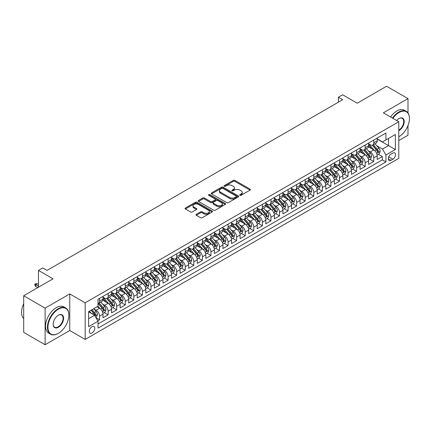 <?xml version="1.0" encoding="UTF-8"?>
<svg xmlns="http://www.w3.org/2000/svg" width="431" height="431" viewBox="0 0 431 431"><rect width="100%" height="100%" fill="white"/><g stroke="black" fill="none" stroke-linecap="round" stroke-linejoin="round"><path stroke-width="0.65" d="M239.943 195.281A0.835 0.479 0 0 0 241.123 195.281L250.061 190.119A1.191 0.684 0 0 0 250.406 189.635A1.191 0.684 0 0 0 250.061 189.15L234.917 180.411A1.191 0.684 0 0 0 233.236 180.411L224.303 185.567A0.835 0.479 0 0 0 224.055 185.906A0.835 0.479 0 0 0 224.303 186.251A0.835 0.479 0 0 0 225.478 186.251L226.636 185.583A3.804 2.198 0 0 1 232.018 185.583L233.279 186.311A3.804 2.198 0 0 1 234.394 187.862A3.804 2.198 0 0 1 233.279 189.419L232.12 190.087A0.835 0.479 0 0 0 231.878 190.427A0.835 0.479 0 0 0 232.12 190.766A0.835 0.479 0 0 0 233.3 190.766L234.459 190.098A3.804 2.198 0 0 1 239.841 190.098L241.101 190.825A3.804 2.198 0 0 1 242.217 192.377A3.804 2.198 0 0 1 241.101 193.934L239.943 194.602A0.835 0.479 0 0 0 239.701 194.941A0.835 0.479 0 0 0 239.943 195.281L239.943 194.602M92.029 332.991A3.879 2.241 120 0 0 94.561 329.575A3.879 2.241 120 0 0 93.963 326.466A3.879 2.241 120 0 0 92.029 326.66A3.879 2.241 120 0 0 89.492 330.076A3.879 2.241 120 0 0 90.09 333.185A3.879 2.241 120 0 0 92.029 332.991M196.315 214.304A1.191 0.684 0 0 0 195.965 214.789A1.191 0.684 0 0 0 196.315 215.274L200.56 217.725A1.191 0.684 0 0 0 202.241 217.725L212.171 211.998A1.191 0.684 0 0 0 212.515 211.513A1.191 0.684 0 0 0 212.171 211.028L197.032 202.284A1.191 0.684 0 0 0 195.345 202.284L185.422 208.017A1.191 0.684 0 0 0 185.077 208.502A1.191 0.684 0 0 0 185.422 208.987L190.55 211.95A1.191 0.684 0 0 0 192.237 211.95L196.482 209.498A1.191 0.684 0 0 0 196.832 209.008A1.191 0.684 0 0 0 196.482 208.523L193.939 207.058A3.184 1.837 0 0 1 193.007 205.759A3.184 1.837 0 0 1 194.968 204.062A3.184 1.837 0 0 1 198.438 204.456L208.405 210.215A3.184 1.837 0 0 1 209.337 211.513A3.184 1.837 0 0 1 207.37 213.21A3.184 1.837 0 0 1 203.906 212.812L202.241 211.853A1.191 0.684 0 0 0 200.56 211.853L196.315 214.304L196.315 215.274L200.56 212.839L200.56 211.853M407.995 112.879L407.995 98.624L386.569 86.259L357.224 103.203L342.656 94.793L338.373 97.266L342.656 99.739L47.044 270.409L42.755 267.937L38.472 270.409L38.472 287.229M45.115 308.133L45.115 344.741L69.747 330.518L69.747 293.91L45.115 308.133L23.694 295.763L53.04 278.819L38.472 270.409M69.747 293.91L85.171 302.815L398.783 121.752L398.783 158.36L85.171 339.423L85.171 302.815M407.995 98.624L383.358 112.847L398.783 121.752M226.717 202.624A1.191 0.684 0 0 0 228.403 202.624L238.327 196.897A1.191 0.684 0 0 0 238.672 196.412A1.191 0.684 0 0 0 238.327 195.922L223.188 187.183A1.191 0.684 0 0 0 221.502 187.183L211.578 192.916A1.191 0.684 0 0 0 211.233 193.4A1.191 0.684 0 0 0 211.578 193.885L226.717 202.624M209.008 195.458A0.835 0.479 0 0 1 209.854 195.577L209.854 194.591L225.246 203.475A1.191 0.684 0 0 1 225.596 203.96A1.191 0.684 0 0 1 225.246 204.445L215.322 210.177A1.191 0.684 0 0 1 213.641 210.177L198.502 201.433L198.502 200.463A1.191 0.684 0 0 0 198.152 200.948A1.191 0.684 0 0 0 198.502 201.433M198.502 200.463L202.748 198.012A1.191 0.684 0 0 1 204.429 198.012L210.57 201.557A1.191 0.684 0 0 0 212.251 201.557L215.069 199.93A1.191 0.684 0 0 0 215.419 199.445A1.191 0.684 0 0 0 215.069 198.96L208.679 195.27A0.835 0.479 0 0 1 208.432 194.931A0.835 0.479 0 0 1 208.949 194.483A0.835 0.479 0 0 1 209.854 194.591M45.115 344.741L23.694 332.376L23.694 295.763M398.783 140.554L407.995 135.237L407.995 125.55M97.789 320.809L99.566 319.786L96.011 317.733M93.99 308.995L96.14 310.234A4.849 2.796 60 0 1 99.566 316.171L102.993 314.194L102.993 317.803L108.138 314.835L104.237 312.588M102.556 304.049L104.706 305.288A4.849 2.796 60 0 1 108.138 311.225L111.564 309.248L111.564 312.858L116.704 309.889L112.803 307.637M111.128 299.098L113.278 300.342A4.849 2.796 60 0 1 116.704 306.279L120.13 304.297L120.13 307.912L125.27 304.943L121.375 302.691M119.694 294.152L121.844 295.397A4.849 2.796 60 0 1 125.27 301.334L128.702 299.351L128.702 302.966L133.842 299.998L129.941 297.746M128.26 289.206L130.415 290.446A4.849 2.796 60 0 1 133.842 296.383L137.268 294.405L137.268 298.015L142.408 295.046L138.513 292.8M136.832 284.261L138.981 285.5A4.849 2.796 60 0 1 142.408 291.437L145.84 289.46L145.84 293.069L150.979 290.101L147.079 287.849M145.398 279.31L147.553 280.554A4.849 2.796 60 0 1 150.979 286.491L154.406 284.508L154.406 288.123L159.545 285.155L155.65 282.903M153.969 274.364L156.119 275.608A4.849 2.796 60 0 1 159.545 281.545L162.972 279.563L162.972 283.178L168.117 280.209L164.216 277.957M162.535 269.418L164.69 270.657A4.849 2.796 60 0 1 168.117 276.594L171.543 274.617L171.543 278.227L176.683 275.258L172.788 273.012M171.107 264.472L173.257 265.711A4.849 2.796 60 0 1 176.683 271.649L180.11 269.671L180.11 273.281L185.255 270.312L181.354 268.06M179.673 259.521L181.828 260.766A4.849 2.796 60 0 1 185.255 266.703L188.681 264.726L188.681 268.335L193.821 265.367L189.92 263.115M188.245 254.576L190.394 255.82A4.849 2.796 60 0 1 193.821 261.757L197.247 259.774L197.247 263.389L202.392 260.421L198.492 258.169M196.811 249.63L198.96 250.869A4.849 2.796 60 0 1 202.392 256.806L205.819 254.829L205.819 258.438L210.958 255.47L207.058 253.223M205.382 244.684L207.532 245.923A4.849 2.796 60 0 1 210.958 251.86L214.385 249.883L214.385 253.493L219.53 250.524L215.629 248.272M213.948 239.733L216.098 240.977A4.849 2.796 60 0 1 219.53 246.915L222.956 244.937L222.956 248.547L228.096 245.578L224.195 243.326M222.515 234.787L224.67 236.032A4.849 2.796 60 0 1 228.096 241.969L231.522 239.986L231.522 243.601L236.662 240.633L232.767 238.381M231.086 229.842L233.236 231.081A4.849 2.796 60 0 1 236.662 237.018L240.094 235.04L240.094 238.65L245.234 235.682L241.333 233.435M239.652 224.896L241.807 226.135A4.849 2.796 60 0 1 245.234 232.072L248.66 230.095L248.66 233.704L253.8 230.736L249.905 228.484M248.224 219.945L250.373 221.189A4.849 2.796 60 0 1 253.8 227.126L257.232 225.149L257.232 228.759L262.371 225.79L258.471 223.538M256.79 214.999L258.945 216.243A4.849 2.796 60 0 1 262.371 222.18L265.798 220.198L265.798 223.813L270.937 220.844L267.042 218.592M265.361 210.053L267.511 211.298A4.849 2.796 60 0 1 270.937 217.229L274.364 215.252L274.364 218.862L279.509 215.893L275.608 213.647M273.927 205.108L276.082 206.347A4.849 2.796 60 0 1 279.509 212.284L282.935 210.306L282.935 213.916L288.075 210.948L284.18 208.696M282.499 200.156L284.649 201.401A4.849 2.796 60 0 1 288.075 207.338L291.501 205.361L291.501 208.97L296.647 206.002L292.746 203.75M291.065 195.211L293.215 196.455A4.849 2.796 60 0 1 296.647 202.392L300.073 200.41L300.073 204.025L305.213 201.056L301.312 198.804M299.637 190.265L301.786 191.509A4.849 2.796 60 0 1 305.213 197.441L308.639 195.464L308.639 199.074L313.784 196.11L309.884 193.858M308.203 185.319L310.352 186.558A4.849 2.796 60 0 1 313.784 192.495L317.211 190.518L317.211 194.128L322.35 191.159L318.45 188.907M316.769 180.373L318.924 181.613A4.849 2.796 60 0 1 322.35 187.55L325.777 185.572L325.777 189.182L330.916 186.214L327.021 183.962M325.34 175.422L327.49 176.667A4.849 2.796 60 0 1 330.916 182.604L334.348 180.621L334.348 184.236L339.488 181.268L335.587 179.016M333.906 170.477L336.061 171.721A4.849 2.796 60 0 1 339.488 177.653L342.914 175.676L342.914 179.285L348.054 176.322L344.159 174.07M342.478 165.531L344.628 166.77A4.849 2.796 60 0 1 348.054 172.707L351.486 170.73L351.486 174.339L356.626 171.371L352.725 169.124M351.044 160.585L353.199 161.824A4.849 2.796 60 0 1 356.626 167.761L360.052 165.784L360.052 169.394L365.192 166.425L361.297 164.173M359.616 155.634L361.765 156.879A4.849 2.796 60 0 1 365.192 162.816L368.618 160.833L368.618 164.448L373.763 161.48L373.763 157.865A4.849 2.796 -120 0 0 370.337 151.933L368.182 150.688M369.863 159.228L373.763 161.48M102.993 314.194A4.849 2.796 -120 0 0 99.566 308.257L96.997 306.775M111.564 309.248A4.849 2.796 -120 0 0 108.138 303.311L102.837 300.251M120.13 304.297A4.849 2.796 -120 0 0 116.704 298.365L111.403 295.305M128.702 299.351A4.849 2.796 -120 0 0 125.27 293.414L119.974 290.354M137.268 294.405A4.849 2.796 -120 0 0 133.842 288.468L128.54 285.408M145.84 289.46A4.849 2.796 -120 0 0 142.408 283.523L137.112 280.462M154.406 284.508A4.849 2.796 -120 0 0 150.979 278.577L145.678 275.517M162.972 279.563A4.849 2.796 -120 0 0 159.545 273.626L154.25 270.566M171.543 274.617A4.849 2.796 -120 0 0 168.117 268.68L162.816 265.62M180.11 269.671A4.849 2.796 -120 0 0 176.683 263.734L171.387 260.674M188.681 264.726A4.849 2.796 -120 0 0 185.255 258.789L179.953 255.728M197.247 259.774A4.849 2.796 -120 0 0 193.821 253.837L188.525 250.783M205.819 254.829A4.849 2.796 -120 0 0 202.392 248.892L197.091 245.832M214.385 249.883A4.849 2.796 -120 0 0 210.958 243.946L205.657 240.886M222.956 244.937A4.849 2.796 -120 0 0 219.53 239L214.229 235.94M231.522 239.986A4.849 2.796 -120 0 0 228.096 234.049L222.795 230.994M240.094 235.04A4.849 2.796 -120 0 0 236.662 229.103L231.366 226.043M248.66 230.095A4.849 2.796 -120 0 0 245.234 224.158L239.932 221.098M257.232 225.149A4.849 2.796 -120 0 0 253.8 219.212L248.504 216.152M265.798 220.198A4.849 2.796 -120 0 0 262.371 214.261L257.07 211.206M274.364 215.252A4.849 2.796 -120 0 0 270.937 209.315L265.641 206.255M282.935 210.306A4.849 2.796 -120 0 0 279.509 204.369L274.208 201.309M291.501 205.361A4.849 2.796 -120 0 0 288.075 199.424L282.779 196.364M300.073 200.41A4.849 2.796 -120 0 0 296.647 194.473L291.345 191.418M308.639 195.464A4.849 2.796 -120 0 0 305.213 189.527L299.917 186.467M317.211 190.518A4.849 2.796 -120 0 0 313.784 184.581L308.483 181.521M325.777 185.572A4.849 2.796 -120 0 0 322.35 179.635L317.049 176.575M334.348 180.621A4.849 2.796 -120 0 0 330.916 174.69L325.62 171.63M342.914 175.676A4.849 2.796 -120 0 0 339.488 169.739L334.187 166.678M351.486 170.73A4.849 2.796 -120 0 0 348.054 164.793L342.758 161.733M360.052 165.784A4.849 2.796 -120 0 0 356.626 159.847L351.324 156.787M368.618 160.833A4.849 2.796 -120 0 0 365.192 154.901L359.896 151.841M392.867 153.07L390.987 154.158A3.755 2.171 120 0 0 388.53 157.466A3.755 2.171 120 0 0 389.107 160.477A3.755 2.171 120 0 0 390.987 160.289L392.867 159.201A3.755 2.171 120 0 0 395.324 155.893A3.755 2.171 120 0 0 394.748 152.881A3.755 2.171 120 0 0 392.867 153.07M88.597 318.746L94.599 315.282L98.026 321.219L98.026 328.142L385.928 161.921L385.928 154.998L382.502 149.061L376.753 145.743M98.026 321.219L88.597 326.66L88.597 311.618L98.026 306.177L98.026 299.254L385.928 133.034L385.928 139.956L395.356 134.515L395.356 149.557L385.928 154.998M102.993 297.174L104.706 298.166A4.849 2.796 60 0 0 107.13 298.403L110.557 296.426A4.849 2.796 -120 0 0 111.564 294.206L111.564 291.437M111.564 292.229L113.278 293.22A4.849 2.796 60 0 0 115.702 293.457L119.128 291.48A4.849 2.796 -120 0 0 120.13 289.26L120.13 286.491M120.13 287.283L121.844 288.269A4.849 2.796 60 0 0 124.268 288.511L127.695 286.534A4.849 2.796 -120 0 0 128.702 284.315L128.702 281.54M128.702 282.332L130.415 283.323A4.849 2.796 60 0 0 132.84 283.566L136.266 281.583A4.849 2.796 -120 0 0 137.268 279.363L137.268 276.594M137.268 277.386L138.981 278.378A4.849 2.796 60 0 0 141.406 278.615L144.832 276.637A4.849 2.796 -120 0 0 145.84 274.418L145.84 271.649M145.84 272.44L147.553 273.432A4.849 2.796 60 0 0 149.977 273.669L153.404 271.692A4.849 2.796 -120 0 0 154.406 269.472L154.406 266.703M154.406 267.495L156.119 268.481A4.849 2.796 60 0 0 158.543 268.723L161.97 266.746A4.849 2.796 -120 0 0 162.972 264.526L162.972 261.757M162.972 262.544L164.69 263.535A4.849 2.796 60 0 0 167.109 263.777L170.541 261.795A4.849 2.796 -120 0 0 171.543 259.581L171.543 256.806M171.543 257.598L173.257 258.589A4.849 2.796 60 0 0 175.681 258.826L179.107 256.849A4.849 2.796 -120 0 0 180.11 254.629L180.11 251.86M180.11 252.652L181.828 253.643A4.849 2.796 60 0 0 184.247 253.881L187.679 251.903A4.849 2.796 -120 0 0 188.681 249.684L188.681 246.915M188.681 247.706L190.394 248.692A4.849 2.796 60 0 0 192.819 248.935L196.245 246.958A4.849 2.796 -120 0 0 197.247 244.738L197.247 241.969M197.247 242.761L198.96 243.747A4.849 2.796 60 0 0 201.385 243.989L204.811 242.006A4.849 2.796 -120 0 0 205.819 239.792L205.819 237.018M205.819 237.81L207.532 238.801A4.849 2.796 60 0 0 209.956 239.038L213.383 237.061A4.849 2.796 -120 0 0 214.385 234.841L214.385 232.072M214.385 232.864L216.098 233.855A4.849 2.796 60 0 0 218.522 234.092L221.949 232.115A4.849 2.796 -120 0 0 222.956 229.895L222.956 227.126M222.956 227.918L224.67 228.904A4.849 2.796 60 0 0 227.094 229.147L230.52 227.169A4.849 2.796 -120 0 0 231.522 224.95L231.522 222.18M231.522 222.972L233.236 223.958A4.849 2.796 60 0 0 235.66 224.201L239.086 222.218A4.849 2.796 -120 0 0 240.094 220.004L240.094 217.229M240.094 218.021L241.807 219.013A4.849 2.796 60 0 0 244.232 219.255L247.658 217.272A4.849 2.796 -120 0 0 248.66 215.053L248.66 212.284M248.66 213.076L250.373 214.067A4.849 2.796 60 0 0 252.798 214.304L256.224 212.327A4.849 2.796 -120 0 0 257.232 210.107L257.232 207.338M257.232 208.13L258.945 209.116A4.849 2.796 60 0 0 261.364 209.358L264.796 207.381A4.849 2.796 -120 0 0 265.798 205.161L265.798 202.392M265.798 203.184L267.511 204.17A4.849 2.796 60 0 0 269.935 204.413L273.362 202.43A4.849 2.796 -120 0 0 274.364 200.216L274.364 197.441M274.364 198.233L276.082 199.224A4.849 2.796 60 0 0 278.501 199.467L281.933 197.484A4.849 2.796 -120 0 0 282.935 195.265L282.935 192.495M282.935 193.287L284.649 194.279A4.849 2.796 60 0 0 287.073 194.516L290.499 192.538A4.849 2.796 -120 0 0 291.501 190.319L291.501 187.55M291.501 188.342L293.215 189.328A4.849 2.796 60 0 0 295.639 189.57L299.066 187.593A4.849 2.796 -120 0 0 300.073 185.373L300.073 182.604M300.073 183.396L301.786 184.382A4.849 2.796 60 0 0 304.211 184.624L307.637 182.647A4.849 2.796 -120 0 0 308.639 180.427L308.639 177.653M308.639 178.445L310.352 179.436A4.849 2.796 60 0 0 312.777 179.679L316.203 177.696A4.849 2.796 -120 0 0 317.211 175.476L317.211 172.707M317.211 173.499L318.924 174.49A4.849 2.796 60 0 0 321.348 174.727L324.775 172.75A4.849 2.796 -120 0 0 325.777 170.531L325.777 167.761M325.777 168.553L327.49 169.545A4.849 2.796 60 0 0 329.914 169.782L333.341 167.804A4.849 2.796 -120 0 0 334.348 165.585L334.348 162.816M334.348 163.608L336.061 164.594A4.849 2.796 60 0 0 338.486 164.836L341.912 162.859A4.849 2.796 -120 0 0 342.914 160.639L342.914 157.865M342.914 158.656L344.628 159.648A4.849 2.796 60 0 0 347.052 159.89L350.478 157.908A4.849 2.796 -120 0 0 351.486 155.688L351.486 152.919M351.486 153.711L353.199 154.702A4.849 2.796 60 0 0 355.618 154.939L359.05 152.962A4.849 2.796 -120 0 0 360.052 150.742L360.052 147.973M360.052 148.765L361.765 149.756A4.849 2.796 60 0 0 364.19 149.993L367.616 148.016A4.849 2.796 -120 0 0 368.618 145.797L368.618 143.027M98.026 323.988L382.329 159.847L382.329 156.534L377.19 159.502L377.19 155.887A4.849 2.796 -120 0 0 373.763 149.95L368.462 146.89M368.618 143.819L370.337 144.805A4.849 2.796 -120 0 0 372.756 145.048A4.849 2.796 -120 0 0 373.763 142.828L373.763 140.059M372.756 145.048L376.188 143.07A4.849 2.796 -120 0 0 377.19 140.851L377.19 138.076M99.566 298.365L99.566 301.134A4.849 2.796 60 0 1 98.564 303.354A4.849 2.796 60 0 1 98.026 303.548M98.564 303.354L101.991 301.371A4.849 2.796 -120 0 0 102.993 299.152L102.993 296.383M108.138 293.414L108.138 296.189A4.849 2.796 60 0 1 107.13 298.403M116.704 288.468L116.704 291.237A4.849 2.796 60 0 1 115.702 293.457M125.27 283.523L125.27 286.292A4.849 2.796 60 0 1 124.268 288.511M133.842 278.577L133.842 281.346A4.849 2.796 60 0 1 132.84 283.566M142.408 273.626L142.408 276.4A4.849 2.796 60 0 1 141.406 278.615M150.979 268.68L150.979 271.449A4.849 2.796 60 0 1 149.977 273.669M159.545 263.734L159.545 266.503A4.849 2.796 60 0 1 158.543 268.723M168.117 258.789L168.117 261.558A4.849 2.796 60 0 1 167.109 263.777M176.683 253.837L176.683 256.612A4.849 2.796 60 0 1 175.681 258.826M185.255 248.892L185.255 251.661A4.849 2.796 60 0 1 184.247 253.881M193.821 243.946L193.821 246.715A4.849 2.796 60 0 1 192.819 248.935M202.392 239L202.392 241.769A4.849 2.796 60 0 1 201.385 243.989M210.958 234.049L210.958 236.824A4.849 2.796 60 0 1 209.956 239.038M219.53 229.103L219.53 231.873A4.849 2.796 60 0 1 218.522 234.092M228.096 224.158L228.096 226.927A4.849 2.796 60 0 1 227.094 229.147M236.662 219.212L236.662 221.981A4.849 2.796 60 0 1 235.66 224.201M245.234 214.261L245.234 217.035A4.849 2.796 60 0 1 244.232 219.255M253.8 209.315L253.8 212.084A4.849 2.796 60 0 1 252.798 214.304M262.371 204.369L262.371 207.139A4.849 2.796 60 0 1 261.364 209.358M270.937 199.424L270.937 202.193A4.849 2.796 60 0 1 269.935 204.413M279.509 194.473L279.509 197.247A4.849 2.796 60 0 1 278.501 199.467M288.075 189.527L288.075 192.296A4.849 2.796 60 0 1 287.073 194.516M296.647 184.581L296.647 187.35A4.849 2.796 60 0 1 295.639 189.57M305.213 179.635L305.213 182.405A4.849 2.796 60 0 1 304.211 184.624M313.784 174.684L313.784 177.459A4.849 2.796 60 0 1 312.777 179.679M322.35 169.739L322.35 172.508A4.849 2.796 60 0 1 321.348 174.727M330.916 164.793L330.916 167.562A4.849 2.796 60 0 1 329.914 169.782M339.488 159.847L339.488 162.616A4.849 2.796 60 0 1 338.486 164.836M348.054 154.896L348.054 157.671A4.849 2.796 60 0 1 347.052 159.89M356.626 149.95L356.626 152.719A4.849 2.796 60 0 1 355.618 154.939M365.192 145.005L365.192 147.774A4.849 2.796 60 0 1 364.19 149.993M365.192 162.816L365.192 166.425M356.626 167.761L356.626 171.371M348.054 172.707L348.054 176.322M339.488 177.653L339.488 181.268M330.916 182.604L330.916 186.214M322.35 187.55L322.35 191.159M313.784 192.495L313.784 196.11M305.213 197.441L305.213 201.056M296.647 202.392L296.647 206.002M288.075 207.338L288.075 210.948M279.509 212.284L279.509 215.893M270.937 217.229L270.937 220.844M262.371 222.18L262.371 225.79M253.8 227.126L253.8 230.736M245.234 232.072L245.234 235.682M236.662 237.018L236.662 240.633M228.096 241.969L228.096 245.578M219.53 246.915L219.53 250.524M210.958 251.86L210.958 255.47M202.392 256.806L202.392 260.421M193.821 261.757L193.821 265.367M185.255 266.703L185.255 270.312M176.683 271.649L176.683 275.258M168.117 276.594L168.117 280.209M159.545 281.545L159.545 285.155M150.979 286.491L150.979 290.101M142.408 291.437L142.408 295.046M133.842 296.383L133.842 299.998M125.27 301.334L125.27 304.943M116.704 306.279L116.704 309.889M108.138 311.225L108.138 314.835M99.566 316.171L99.566 319.786M94.599 315.282L88.597 311.818M382.502 149.061L388.498 145.597L388.498 138.475L395.356 134.515M377.19 139.068L395.356 149.557M377.19 138.868L382.502 141.939L385.928 139.956M69.747 330.518L85.171 339.423M338.373 97.266L338.373 102.212M378.434 154.282L382.329 156.534M382.329 159.847L385.928 161.921M240.277 195.399L241.101 194.925A3.804 2.198 0 0 0 242.217 193.368L242.217 192.377M234.394 187.862L234.394 188.853A3.804 2.198 0 0 1 233.279 190.405L232.454 190.885M250.045 190.13L234.917 181.397A1.191 0.684 0 0 0 233.236 181.397L224.632 186.364M238.311 196.902L223.188 188.175A1.191 0.684 0 0 0 221.502 188.175L211.594 193.896M236.22 196.751A0.835 0.479 0 0 0 236.468 196.412A0.835 0.479 0 0 0 236.22 196.067L222.935 188.395A0.835 0.479 0 0 0 221.755 188.395L220.537 189.101A3.804 2.198 0 0 0 219.422 190.658A3.804 2.198 0 0 0 220.537 192.21L229.621 197.452A3.804 2.198 0 0 0 235.003 197.452L236.22 196.751L236.22 197.737A0.835 0.479 0 0 0 236.468 197.398L236.468 196.412M219.422 190.658L219.422 191.644A3.804 2.198 0 0 0 220.537 193.201L220.537 192.21M236.22 197.737L235.003 198.443A3.804 2.198 0 0 1 229.621 198.443L220.537 193.201M198.519 201.444L202.748 199.003L202.748 198.012M215.419 199.445L215.419 200.437A1.191 0.684 0 0 1 215.069 200.921L212.251 202.548A1.191 0.684 0 0 1 210.57 202.548L204.429 199.003A1.191 0.684 0 0 0 202.748 199.003M209.854 195.577L225.23 204.456M216.944 205.237A3.184 1.837 0 0 0 220.408 205.635A3.184 1.837 0 0 0 222.374 203.938A3.184 1.837 0 0 0 221.442 202.64L217.93 200.609A1.191 0.684 0 0 0 216.249 200.609L213.431 202.236A1.191 0.684 0 0 0 213.081 202.721A1.191 0.684 0 0 0 213.431 203.206L216.944 205.237L216.944 206.223A3.184 1.837 0 0 0 220.408 206.621A3.184 1.837 0 0 0 222.374 204.924L222.374 203.938M213.081 202.721L213.081 203.712A1.191 0.684 0 0 0 213.431 204.197L213.431 203.206M216.944 206.223L213.431 204.197M209.337 211.513L209.337 212.499A3.184 1.837 0 0 1 207.37 214.196A3.184 1.837 0 0 1 203.906 213.798L202.241 212.839A1.191 0.684 0 0 0 200.56 212.839M193.007 205.759L193.007 206.745A3.184 1.837 0 0 0 193.939 208.044L193.939 207.058M196.466 209.504L193.939 208.044M212.171 211.028L212.171 211.998L197.032 203.276A1.191 0.684 0 0 0 195.345 203.276L185.438 208.997M377.12 155.041L379.334 153.759L380.19 151.286A3.211 1.853 -120 0 0 378.935 148.275L375.024 143.738M374.237 150.263L369.593 144.891A9.272 5.35 -120 0 0 368.618 143.873M371.694 148.754L369.092 145.748A7.693 4.445 -120 0 0 368.618 145.231M372.319 145.22L376.279 149.805A3.211 1.853 60 0 1 377.427 152.019C377.906 152.666 378.251 152.466 378.456 151.426A3.211 1.853 -120 0 0 377.308 149.212L373.397 144.681M372.556 145.145L376.807 150.074A1.638 0.943 60 0 1 377.222 150.71L378.456 151.426M377.427 152.019L377.658 152.396M398.783 136.794L398.783 136.794A14.783 8.534 120 0 0 398.998 136.67L398.998 136.67A14.783 8.534 120 0 0 409.45 118.563A14.783 8.534 120 0 0 398.998 112.529A14.783 8.534 120 0 0 392.878 118.342M392.436 118.089A15.15 8.744 -60 0 1 398.74 112.082A15.15 8.744 -60 0 1 406.314 111.333A15.15 8.744 -60 0 1 409.45 118.266A15.15 8.744 -60 0 1 409.45 118.417M396.671 120.535A7.392 4.267 -60 0 1 398.998 118.563A7.392 4.267 -60 0 1 404.224 121.58A7.392 4.267 -60 0 1 398.998 130.636A7.392 4.267 -60 0 1 398.783 130.755M390.551 117A15.15 8.744 -60 0 1 396.854 110.993A15.15 8.744 -60 0 1 404.429 110.244L406.314 111.333M398.783 130.162A7.031 4.057 120 0 0 403.341 123.966A7.031 4.057 120 0 0 402.252 118.363A7.031 4.057 120 0 0 398.864 118.638M58.137 333.459L58.395 333.314A14.783 8.534 120 0 0 68.847 315.206A14.783 8.534 120 0 0 58.395 309.172A14.783 8.534 120 0 0 47.943 327.28A14.783 8.534 120 0 0 58.395 333.314L58.137 333.465A15.15 8.744 -60 0 1 58.137 333.465A15.15 8.744 -60 0 1 50.562 334.214A15.15 8.744 -60 0 1 48.245 322.076A15.15 8.744 -60 0 1 58.137 308.725A15.15 8.744 -60 0 1 65.711 307.976A15.15 8.744 -60 0 1 68.847 314.91A15.15 8.744 -60 0 1 68.847 315.061M58.395 327.28A7.392 4.267 -60 0 1 53.169 324.263A7.392 4.267 -60 0 1 58.395 315.206L58.395 315.206A7.392 4.267 -60 0 1 63.621 318.223A7.392 4.267 -60 0 1 58.395 327.28M53.169 324.107A7.031 4.057 120 0 0 54.624 327.183A7.031 4.057 120 0 0 58.137 326.833A7.031 4.057 120 0 0 62.732 320.637A7.031 4.057 120 0 0 61.655 315.007A7.031 4.057 120 0 0 58.266 315.282M50.562 334.214L48.681 333.125A15.15 8.744 -60 0 1 46.359 320.987A15.15 8.744 -60 0 1 56.251 307.637A15.15 8.744 -60 0 1 63.826 306.888L65.711 307.976M23.694 318.52A15.15 8.744 -60 0 1 23.694 303.683M368.548 159.987L370.762 158.71L371.619 156.232A3.211 1.853 -120 0 0 370.369 153.22L366.452 148.684M365.671 155.214L361.027 149.837A9.272 5.35 -120 0 0 360.052 148.819M363.123 153.705L360.526 150.699A7.693 4.445 -120 0 0 360.052 150.182M363.753 150.166L367.713 154.751A3.211 1.853 60 0 1 368.855 156.965C369.34 157.611 369.685 157.412 369.884 156.372A3.211 1.853 -120 0 0 368.742 154.158L364.825 149.627M363.985 150.096L368.241 155.02A1.638 0.943 60 0 1 368.65 155.661L369.884 156.372M368.855 156.965L369.092 157.347M359.982 164.933L362.196 163.656L363.053 161.183A3.211 1.853 -120 0 0 361.798 158.166L357.886 153.635M357.1 160.16L352.456 154.783A9.272 5.35 -120 0 0 351.486 153.765M354.557 158.651L351.96 155.645A7.693 4.445 -120 0 0 351.486 155.128M355.182 155.117L359.142 159.702A3.211 1.853 60 0 1 360.289 161.911C360.774 162.557 361.113 162.358 361.318 161.318A3.211 1.853 -120 0 0 360.171 159.104L356.259 154.573M355.419 155.041L359.669 159.966A1.638 0.943 60 0 1 360.084 160.607L361.318 161.318M360.289 161.911L360.521 162.293M351.41 169.879L353.625 168.602L354.481 166.129A3.211 1.853 -120 0 0 353.231 163.112L349.315 158.581M348.534 165.105L343.89 159.729A9.272 5.35 -120 0 0 342.914 158.71M345.985 163.597L343.388 160.591A7.693 4.445 -120 0 0 342.914 160.073M346.616 160.063L350.575 164.647A3.211 1.853 60 0 1 351.723 166.862C352.202 167.503 352.547 167.309 352.747 166.264A3.211 1.853 -120 0 0 351.604 164.055L347.688 159.518M346.847 159.987L351.103 164.911A1.638 0.943 60 0 1 351.518 165.552L352.747 166.264M351.723 166.862L351.955 167.239M342.844 174.83L345.059 173.548L345.915 171.075A3.211 1.853 -120 0 0 344.665 168.063L340.749 163.527M339.962 170.051L335.323 164.68A9.272 5.35 -120 0 0 334.348 163.656M337.419 168.543L334.822 165.536A7.693 4.445 -120 0 0 334.348 165.019M338.049 165.008L342.009 169.593A3.211 1.853 60 0 1 343.151 171.807C343.636 172.454 343.976 172.255 344.18 171.215A3.211 1.853 -120 0 0 343.033 169L339.122 164.47M338.281 164.933L342.537 169.862A1.638 0.943 60 0 1 342.947 170.498L344.18 171.215M343.151 171.807L343.383 172.184M334.273 179.775L336.487 178.499L337.344 176.02A3.211 1.853 -120 0 0 336.094 173.009L332.177 168.473M331.396 175.002L326.752 169.625A9.272 5.35 -120 0 0 325.777 168.607M328.848 173.494L326.251 170.487A7.693 4.445 -120 0 0 325.777 169.97M329.478 169.954L333.438 174.539A3.211 1.853 60 0 1 334.585 176.753C335.065 177.4 335.41 177.2 335.609 176.16A3.211 1.853 -120 0 0 334.467 173.946L330.55 169.415M329.71 169.884L333.966 174.808A1.638 0.943 60 0 1 334.381 175.449L335.609 176.16M334.585 176.753L334.817 177.136M325.707 184.721L327.921 183.444L328.778 180.972A3.211 1.853 -120 0 0 327.528 177.955L323.611 173.424M322.824 179.948L318.186 174.571A9.272 5.35 -120 0 0 317.211 173.553M320.281 178.439L317.685 175.433A7.693 4.445 -120 0 0 317.211 174.916M320.912 174.905L324.872 179.49A3.211 1.853 60 0 1 326.014 181.699C326.499 182.345 326.838 182.146 327.043 181.106A3.211 1.853 -120 0 0 325.895 178.892L321.984 174.361M321.143 174.83L325.4 179.754A1.638 0.943 60 0 1 325.809 180.395L327.043 181.106M326.014 181.699L326.245 182.081M317.135 189.667L319.349 188.39L320.206 185.917A3.211 1.853 -120 0 0 318.956 182.9L315.045 178.369M314.258 184.894L309.614 179.517A9.272 5.35 -120 0 0 308.639 178.499M311.71 183.385L309.113 180.379A7.693 4.445 -120 0 0 308.639 179.862M312.34 179.851L316.3 184.436A3.211 1.853 60 0 1 317.448 186.645C317.927 187.291 318.272 187.097 318.477 186.052A3.211 1.853 -120 0 0 317.329 183.843L313.412 179.307M312.572 179.775L316.828 184.7A1.638 0.943 60 0 1 317.243 185.341L318.477 186.052M317.448 186.645L317.679 187.027M308.569 194.618L310.783 193.336L311.64 190.863A3.211 1.853 -120 0 0 310.39 187.846L306.473 183.315M305.687 189.839L301.048 184.468A9.272 5.35 -120 0 0 300.073 183.444M303.144 188.331L300.547 185.325A7.693 4.445 -120 0 0 300.073 184.807M303.774 184.797L307.734 189.381A3.211 1.853 60 0 1 308.876 191.596C309.361 192.242 309.7 192.043 309.905 191.003A3.211 1.853 -120 0 0 308.763 188.789L304.846 184.258M304.006 184.721L308.262 189.651A1.638 0.943 60 0 1 308.671 190.286L309.905 191.003M308.876 191.596L309.113 191.973M299.998 199.564L302.212 198.287L303.068 195.809A3.211 1.853 -120 0 0 301.819 192.797L297.907 188.261M297.121 194.79L292.477 189.414A9.272 5.35 -120 0 0 291.501 188.395M294.572 193.282L291.976 190.276A7.693 4.445 -120 0 0 291.501 189.759M295.203 189.742L299.162 194.327A3.211 1.853 60 0 1 300.31 196.541C300.79 197.188 301.134 196.989 301.339 195.949A3.211 1.853 -120 0 0 300.192 193.734L296.275 189.204M295.434 189.667L299.69 194.596A1.638 0.943 60 0 1 300.105 195.238L301.339 195.949M300.31 196.541L300.542 196.924M291.431 204.51L293.646 203.233L294.502 200.76A3.211 1.853 -120 0 0 293.252 197.743L289.336 193.212M288.554 199.736L283.91 194.359A9.272 5.35 -120 0 0 282.935 193.341M286.006 198.228L283.409 195.221A7.693 4.445 -120 0 0 282.935 194.704M286.637 194.693L290.596 199.278A3.211 1.853 60 0 1 291.739 201.487C292.223 202.134 292.568 201.934 292.768 200.894A3.211 1.853 -120 0 0 291.625 198.68L287.709 194.149M286.868 194.618L291.124 199.542A1.638 0.943 60 0 1 291.534 200.183L292.768 200.894M291.739 201.487L291.976 201.87M282.865 209.455L285.08 208.178L285.931 205.706A3.211 1.853 -120 0 0 284.681 202.689L280.77 198.158M279.983 204.682L275.339 199.305A9.272 5.35 -120 0 0 274.364 198.287M277.435 203.173L274.838 200.167A7.693 4.445 -120 0 0 274.364 199.65M278.065 199.639L282.025 204.224A3.211 1.853 60 0 1 283.172 206.433C283.652 207.079 283.997 206.885 284.201 205.84A3.211 1.853 -120 0 0 283.054 203.631L279.143 199.095M278.302 199.564L282.553 204.488A1.638 0.943 60 0 1 282.968 205.129L284.201 205.84M283.172 206.433L283.404 206.815M274.294 214.406L276.508 213.124L277.365 210.651A3.211 1.853 -120 0 0 276.115 207.634L272.198 203.103M271.417 209.628L266.773 204.256A9.272 5.35 -120 0 0 265.798 203.233M268.869 208.119L266.272 205.113A7.693 4.445 -120 0 0 265.798 204.596M269.499 204.585L273.459 209.17A3.211 1.853 60 0 1 274.601 211.384C275.086 212.03 275.431 211.831 275.63 210.791A3.211 1.853 -120 0 0 274.488 208.577L270.571 204.046M269.731 204.51L273.987 209.439A1.638 0.943 60 0 1 274.396 210.075L275.63 210.791M274.601 211.384L274.838 211.761M265.728 219.352L267.942 218.075L268.799 215.597A3.211 1.853 -120 0 0 267.543 212.585L263.632 208.049M262.845 214.579L258.201 209.202A9.272 5.35 -120 0 0 257.232 208.184M260.302 213.07L257.706 210.064A7.693 4.445 -120 0 0 257.232 209.547M260.927 209.531L264.887 214.115A3.211 1.853 60 0 1 266.035 216.33C266.52 216.976 266.859 216.777 267.064 215.737A3.211 1.853 -120 0 0 265.916 213.523L262.005 208.992M261.164 209.455L265.415 214.385A1.638 0.943 60 0 1 265.83 215.026L267.064 215.737M266.035 216.33L266.266 216.712M257.156 224.298L259.37 223.021L260.227 220.548A3.211 1.853 -120 0 0 258.977 217.531L255.06 213M254.279 219.524L249.635 214.148A9.272 5.35 -120 0 0 248.66 213.129M251.731 218.016L249.134 215.01A7.693 4.445 -120 0 0 248.66 214.493M252.361 214.482L256.321 219.067A3.211 1.853 60 0 1 257.463 221.275C257.948 221.922 258.293 221.723 258.492 220.683A3.211 1.853 -120 0 0 257.35 218.469L253.433 213.938M252.593 214.406L256.849 219.331A1.638 0.943 60 0 1 257.259 219.972L258.492 220.683M257.463 221.275L257.7 221.658M248.59 229.244L250.804 227.967L251.661 225.494A3.211 1.853 -120 0 0 250.411 222.477L246.494 217.946M245.708 224.47L241.064 219.093A9.272 5.35 -120 0 0 240.094 218.075M243.165 222.962L240.568 219.955A7.693 4.445 -120 0 0 240.094 219.438M243.79 219.427L247.755 224.012A3.211 1.853 60 0 1 248.897 226.221C249.382 226.868 249.721 226.674 249.926 225.628A3.211 1.853 -120 0 0 248.779 223.42L244.867 218.883M244.027 219.352L248.283 224.276A1.638 0.943 60 0 1 248.692 224.917L249.926 225.628M248.897 226.221L249.129 226.604M240.019 234.195L242.233 232.912L243.089 230.44A3.211 1.853 -120 0 0 241.839 227.423L237.923 222.892M237.142 229.416L232.498 224.045A9.272 5.35 -120 0 0 231.522 223.021M234.593 227.907L231.997 224.901A7.693 4.445 -120 0 0 231.522 224.384M235.224 224.373L239.183 228.958A3.211 1.853 60 0 1 240.331 231.172C240.81 231.819 241.155 231.619 241.355 230.574A3.211 1.853 -120 0 0 240.212 228.365L236.296 223.834M235.455 224.298L239.711 229.227A1.638 0.943 60 0 1 240.126 229.863L241.355 230.574M240.331 231.172L240.563 231.549M231.452 239.14L233.667 237.858L234.523 235.385A3.211 1.853 -120 0 0 233.273 232.374L229.357 227.837M228.57 234.367L223.931 228.99A9.272 5.35 -120 0 0 222.956 227.972M226.027 232.859L223.43 229.847A7.693 4.445 -120 0 0 222.956 229.335M226.658 229.319L230.617 233.904A3.211 1.853 60 0 1 231.759 236.118C232.244 236.764 232.584 236.565 232.788 235.525A3.211 1.853 -120 0 0 231.641 233.311L227.73 228.78M226.889 229.244L231.145 234.173A1.638 0.943 60 0 1 231.555 234.814L232.788 235.525M231.759 236.118L231.991 236.5M222.881 244.086L225.095 242.809L225.952 240.336A3.211 1.853 -120 0 0 224.702 237.319L220.791 232.788M220.004 239.313L215.36 233.936A9.272 5.35 -120 0 0 214.385 232.918M217.456 237.804L214.859 234.798A7.693 4.445 -120 0 0 214.385 234.281M218.086 234.27L222.046 238.855A3.211 1.853 60 0 1 223.193 241.064C223.673 241.71 224.018 241.511 224.222 240.471A3.211 1.853 -120 0 0 223.075 238.257L219.158 233.726M218.318 234.195L222.574 239.119A1.638 0.943 60 0 1 222.989 239.76L224.222 240.471M223.193 241.064L223.425 241.446M214.315 249.032L216.529 247.755L217.386 245.282A3.211 1.853 -120 0 0 216.136 242.265L212.219 237.734M211.432 244.258L206.794 238.882A9.272 5.35 -120 0 0 205.819 237.864M208.89 242.75L206.293 239.744A7.693 4.445 -120 0 0 205.819 239.227M209.52 239.216L213.48 243.801A3.211 1.853 60 0 1 214.622 246.009C215.107 246.656 215.446 246.462 215.651 245.417A3.211 1.853 -120 0 0 214.509 243.208L210.592 238.672M209.752 239.14L214.008 244.065A1.638 0.943 60 0 1 214.417 244.706L215.651 245.417M214.622 246.009L214.859 246.392M205.743 253.978L207.957 252.701L208.814 250.228A3.211 1.853 -120 0 0 207.564 247.211L203.653 242.68M202.866 249.204L198.222 243.833A9.272 5.35 -120 0 0 197.247 242.809M200.318 247.696L197.721 244.689A7.693 4.445 -120 0 0 197.247 244.172M200.948 244.161L204.908 248.746A3.211 1.853 60 0 1 206.056 250.961C206.535 251.607 206.88 251.408 207.085 250.363A3.211 1.853 -120 0 0 205.937 248.154L202.02 243.623M201.18 244.086L205.436 249.016A1.638 0.943 60 0 1 205.851 249.651L207.085 250.363M206.056 250.961L206.287 251.338M197.177 258.929L199.391 257.646L200.248 255.174A3.211 1.853 -120 0 0 198.998 252.162L195.081 247.626M194.3 254.155L189.656 248.779A9.272 5.35 -120 0 0 188.681 247.76M191.752 252.647L189.155 249.635A7.693 4.445 -120 0 0 188.681 249.123M192.382 249.107L196.342 253.692A3.211 1.853 60 0 1 197.484 255.906C197.969 256.553 198.308 256.353 198.513 255.314A3.211 1.853 -120 0 0 197.371 253.099L193.454 248.568M192.614 249.032L196.87 253.961A1.638 0.943 60 0 1 197.279 254.602L198.513 255.314M197.484 255.906L197.721 256.289M188.606 263.874L190.82 262.598L191.676 260.125A3.211 1.853 -120 0 0 190.427 257.108L186.515 252.577M185.729 259.101L181.085 253.724A9.272 5.35 -120 0 0 180.11 252.706M183.18 257.593L180.584 254.586A7.693 4.445 -120 0 0 180.11 254.069M183.811 254.058L187.771 258.643A3.211 1.853 60 0 1 188.918 260.852C189.398 261.498 189.742 261.299 189.947 260.259A3.211 1.853 -120 0 0 188.8 258.045L184.883 253.514M184.048 253.983L188.299 258.907A1.638 0.943 60 0 1 188.713 259.548L189.947 260.259M188.918 260.852L189.15 261.234M180.039 268.82L182.254 267.543L183.11 265.07A3.211 1.853 -120 0 0 181.86 262.053L177.944 257.522M177.163 264.047L172.519 258.67A9.272 5.35 -120 0 0 171.543 257.652M174.614 262.538L172.017 259.532A7.693 4.445 -120 0 0 171.543 259.015M175.245 259.004L179.204 263.589A3.211 1.853 60 0 1 180.347 265.798C180.831 266.444 181.176 266.245 181.376 265.205A3.211 1.853 -120 0 0 180.233 262.996L176.317 258.46M175.476 258.929L179.732 263.853A1.638 0.943 60 0 1 180.142 264.494L181.376 265.205M180.347 265.798L180.584 266.18M171.473 273.766L173.688 272.489L174.544 270.016A3.211 1.853 -120 0 0 173.289 266.999L169.378 262.468M168.591 268.992L163.947 263.616A9.272 5.35 -120 0 0 162.972 262.598M166.048 267.484L163.446 264.478A7.693 4.445 -120 0 0 162.972 263.961M166.673 263.95L170.633 268.535A3.211 1.853 60 0 1 171.78 270.749C172.26 271.39 172.605 271.196 172.809 270.151A3.211 1.853 -120 0 0 171.662 267.942L167.751 263.406M166.91 263.874L171.161 268.804A1.638 0.943 60 0 1 171.576 269.44L172.809 270.151M171.78 270.749L172.012 271.126M162.902 278.717L165.116 277.435L165.973 274.962A3.211 1.853 -120 0 0 164.723 271.95L160.806 267.414M160.025 273.944L155.381 268.567A9.272 5.35 -120 0 0 154.406 267.549M157.477 272.435L154.88 269.423A7.693 4.445 -120 0 0 154.406 268.906M158.107 268.896L162.067 273.48A3.211 1.853 60 0 1 163.209 275.695C163.694 276.341 164.039 276.142 164.238 275.102A3.211 1.853 -120 0 0 163.096 272.888L159.179 268.357M158.339 268.82L162.595 273.75A1.638 0.943 60 0 1 163.004 274.391L164.238 275.102M163.209 275.695L163.446 276.077M154.336 283.663L156.55 282.386L157.407 279.908A3.211 1.853 -120 0 0 156.157 276.896L152.24 272.36M151.453 278.889L146.809 273.513A9.272 5.35 -120 0 0 145.84 272.494M148.91 277.381L146.314 274.375A7.693 4.445 -120 0 0 145.84 273.857M149.535 273.847L153.495 278.426A3.211 1.853 60 0 1 154.643 280.64C155.128 281.287 155.467 281.087 155.672 280.048A3.211 1.853 -120 0 0 154.524 277.833L150.613 273.302M149.772 273.771L154.023 278.695A1.638 0.943 60 0 1 154.438 279.336L155.672 280.048M154.643 280.64L154.874 281.023M145.764 288.608L147.978 287.332L148.835 284.859A3.211 1.853 -120 0 0 147.585 281.842L143.668 277.311M142.887 283.835L138.243 278.458A9.272 5.35 -120 0 0 137.268 277.44M140.339 282.327L137.742 279.32A7.693 4.445 -120 0 0 137.268 278.803M140.969 278.792L144.929 283.377A3.211 1.853 60 0 1 146.077 285.586C146.556 286.232 146.901 286.033 147.1 284.993A3.211 1.853 -120 0 0 145.958 282.784L142.041 278.248M141.201 278.717L145.457 283.641A1.638 0.943 60 0 1 145.872 284.282L147.1 284.993M146.077 285.586L146.308 285.968M137.198 293.554L139.412 292.277L140.269 289.804A3.211 1.853 -120 0 0 139.019 286.787L135.102 282.257M134.316 288.781L129.677 283.404A9.272 5.35 -120 0 0 128.702 282.386M131.773 287.272L129.176 284.266A7.693 4.445 -120 0 0 128.702 283.749M132.403 283.738L136.363 288.323A3.211 1.853 60 0 1 137.505 290.537C137.99 291.178 138.329 290.984 138.534 289.939A3.211 1.853 -120 0 0 137.387 287.73L133.475 283.194M132.635 283.663L136.891 288.587A1.638 0.943 60 0 1 137.3 289.228L138.534 289.939M137.505 290.537L137.737 290.914M128.627 298.505L130.841 297.223L131.697 294.75A3.211 1.853 -120 0 0 130.448 291.739L126.531 287.202M125.75 293.726L121.106 288.355A9.272 5.35 -120 0 0 120.13 287.337M123.201 292.218L120.605 289.212A7.693 4.445 -120 0 0 120.13 288.695M123.832 288.684L127.791 293.269A3.211 1.853 60 0 1 128.939 295.483C129.419 296.129 129.763 295.93 129.963 294.89A3.211 1.853 -120 0 0 128.821 292.676L124.904 288.145M124.063 288.608L128.319 293.538A1.638 0.943 60 0 1 128.734 294.179L129.963 294.89M128.939 295.483L129.171 295.86M120.06 303.451L122.275 302.174L123.131 299.696A3.211 1.853 -120 0 0 121.881 296.684L117.965 292.148M117.178 298.678L112.539 293.301A9.272 5.35 -120 0 0 111.564 292.283M114.635 297.169L112.038 294.163A7.693 4.445 -120 0 0 111.564 293.646M115.266 293.63L119.225 298.214A3.211 1.853 60 0 1 120.368 300.429C120.852 301.075 121.192 300.876 121.397 299.836A3.211 1.853 -120 0 0 120.254 297.622L116.338 293.091M115.497 293.559L119.753 298.484A1.638 0.943 60 0 1 120.163 299.125L121.397 299.836M120.368 300.429L120.605 300.811M111.489 308.397L113.703 307.12L114.56 304.647A3.211 1.853 -120 0 0 113.31 301.63L109.399 297.099M108.612 303.623L103.968 298.247A9.272 5.35 -120 0 0 102.993 297.228M106.064 302.115L103.467 299.109A7.693 4.445 -120 0 0 102.993 298.591M106.694 298.581L110.654 303.165A3.211 1.853 60 0 1 111.801 305.374C112.281 306.021 112.626 305.821 112.83 304.782A3.211 1.853 -120 0 0 111.683 302.573L107.766 298.036M106.926 298.505L111.182 303.429A1.638 0.943 60 0 1 111.597 304.07L112.83 304.782M111.801 305.374L112.033 305.757M102.923 313.342L105.137 312.066L105.994 309.593A3.211 1.853 -120 0 0 104.744 306.576L100.827 302.045M100.046 308.569L97.993 306.199M97.498 307.061L97.164 306.678M98.128 303.526L102.088 308.111A3.211 1.853 60 0 1 103.23 310.325C103.715 310.966 104.054 310.773 104.259 309.727A3.211 1.853 -120 0 0 103.117 307.518L99.2 302.982M98.36 303.451L102.616 308.375A1.638 0.943 60 0 1 103.025 309.016L104.259 309.727M103.23 310.325L103.467 310.703M95.838 317.431L96.566 317.011L97.422 314.538A3.211 1.853 -120 0 0 96.172 311.527L93.71 308.671M91.41 313.439L89.427 311.144M88.926 312.006L88.597 311.629M91.054 310.201L93.516 313.057A3.211 1.853 60 0 1 94.664 315.271C95.143 315.918 95.488 315.718 95.693 314.678A3.211 1.853 -120 0 0 94.545 312.464L92.083 309.609M91.253 310.088L94.044 313.326A1.638 0.943 60 0 1 94.459 313.962L95.693 314.678M94.664 315.271L94.895 315.648M35.644 286.389L34.873 285.155L34.873 284.164L35.73 283.668L37.19 283.722L35.644 284.611L35.644 286.389L37.788 287.628M34.873 284.164L38.472 286.243M37.19 283.722L38.472 284.46M96.14 310.234L99.566 308.257M104.706 305.288L108.138 303.311M113.278 300.342L116.704 298.365M121.844 295.397L125.27 293.414M130.415 290.446L133.842 288.468M138.981 285.5L142.408 283.523M147.553 280.554L150.979 278.577M156.119 275.608L159.545 273.626M164.69 270.657L168.117 268.68M173.257 265.711L176.683 263.734M181.828 260.766L185.255 258.789M190.394 255.82L193.821 253.837M198.96 250.869L202.392 248.892M207.532 245.923L210.958 243.946M216.098 240.977L219.53 239M224.67 236.032L228.096 234.049M233.236 231.081L236.662 229.103M241.807 226.135L245.234 224.158M250.373 221.189L253.8 219.212M258.945 216.243L262.371 214.261M267.511 211.298L270.937 209.315M276.082 206.347L279.509 204.369M284.649 201.401L288.075 199.424M293.215 196.455L296.647 194.473M301.786 191.509L305.213 189.527M310.352 186.558L313.784 184.581M318.924 181.613L322.35 179.635M327.49 176.667L330.916 174.69M336.061 171.721L339.488 169.739M344.628 166.77L348.054 164.793M353.199 161.824L356.626 159.847M361.765 156.879L365.192 154.901M370.337 151.933L373.763 149.95M373.763 142.828L377.19 140.851M99.566 301.134L102.993 299.152M108.138 296.189L111.564 294.206M116.704 291.237L120.13 289.26M125.27 286.292L128.702 284.315M133.842 281.346L137.268 279.363M142.408 276.4L145.84 274.418M150.979 271.449L154.406 269.472M159.545 266.503L162.972 264.526M168.117 261.558L171.543 259.581M176.683 256.612L180.11 254.629M185.255 251.661L188.681 249.684M193.821 246.715L197.247 244.738M202.392 241.769L205.819 239.792M210.958 236.824L214.385 234.841M219.53 231.873L222.956 229.895M228.096 226.927L231.522 224.95M236.662 221.981L240.094 220.004M245.234 217.035L248.66 215.053M253.8 212.084L257.232 210.107M262.371 207.139L265.798 205.161M270.937 202.193L274.364 200.216M279.509 197.247L282.935 195.265M288.075 192.296L291.501 190.319M296.647 187.35L300.073 185.373M305.213 182.405L308.639 180.427M313.784 177.459L317.211 175.476M322.35 172.508L325.777 170.531M330.916 167.562L334.348 165.585M339.488 162.616L342.914 160.639M348.054 157.671L351.486 155.688M356.626 152.719L360.052 150.742M365.192 147.774L368.618 145.797M373.763 157.865L377.19 155.887M388.762 156.83L392.867 159.201M388.331 158.759L390.987 160.289M241.101 194.925L241.101 193.934M232.12 190.766L232.12 190.087M233.279 190.405L233.279 189.419M224.303 186.251L224.303 185.567M233.236 181.397L233.236 180.411M234.917 181.397L234.917 180.411M250.061 190.119L250.061 189.15M211.578 193.885L211.578 192.916M221.502 188.175L221.502 187.183M223.188 188.175L223.188 187.183M238.327 196.897L238.327 195.922M229.621 198.443L229.621 197.452M235.003 198.443L235.003 197.452M204.429 199.003L204.429 198.012M210.57 202.548L210.57 201.557M212.251 202.548L212.251 201.557M215.069 200.921L215.069 199.93M225.246 204.445L225.246 203.475M202.241 212.839L202.241 211.853M203.906 213.798L203.906 212.812M196.482 209.498L196.482 208.523M185.422 208.987L185.422 208.017M195.345 203.276L195.345 202.284M197.032 203.276L197.032 202.284M376.629 153.393L380.169 151.351M369.593 144.891L370.035 144.633M377.308 149.212L378.935 148.275M374.749 150.688L376.279 149.805M368.058 158.339L371.597 156.297M361.027 149.837L361.469 149.584M368.742 154.158L370.369 153.22M366.183 155.639L367.713 154.751M359.492 163.284L363.031 161.242M352.456 154.783L352.897 154.53M360.171 159.104L361.798 158.166M357.611 160.585L359.142 159.702M350.92 168.235L354.46 166.188M343.89 159.729L344.331 159.475M351.604 164.055L353.231 163.112M349.045 165.531L350.575 164.647M342.354 173.181L345.894 171.139M335.323 164.68L335.76 164.421M343.033 169L344.665 168.063M340.474 170.477L342.009 169.593M333.783 178.127L337.322 176.085M326.752 169.625L327.194 169.372M334.467 173.946L336.094 173.009M331.908 175.428L333.438 174.539M325.216 183.073L328.756 181.031M318.186 174.571L318.628 174.318M325.895 178.892L327.528 177.955M323.336 180.373L324.872 179.49M316.645 188.024L320.185 185.976M309.614 179.517L310.056 179.264M317.329 183.843L318.956 182.9M314.77 185.319L316.3 184.436M308.079 192.969L311.618 190.928M301.048 184.468L301.49 184.209M308.763 188.789L310.39 187.846M306.199 190.265L307.734 189.381M299.513 197.915L303.047 195.873M292.477 189.414L292.918 189.161M300.192 193.734L301.819 192.797M297.632 195.216L299.162 194.327M290.941 202.861L294.481 200.819M283.91 194.359L284.352 194.106M291.625 198.68L293.252 197.743M289.066 200.162L290.596 199.278M282.375 207.812L285.915 205.765M275.339 199.305L275.781 199.052M283.054 203.631L284.681 202.689M280.495 205.108L282.025 204.224M273.804 212.758L277.343 210.716M266.773 204.256L267.215 203.998M274.488 208.577L276.115 207.634M271.929 210.053L273.459 209.17M265.237 217.703L268.777 215.662M258.201 209.202L258.643 208.949M265.916 213.523L267.543 212.585M263.357 214.999L264.887 214.115M256.666 222.649L260.205 220.607M249.635 214.148L250.077 213.895M257.35 218.469L258.977 217.531M254.791 219.95L256.321 219.067M248.1 227.6L251.639 225.553M241.064 219.093L241.505 218.84M248.779 223.42L250.411 222.477M246.22 224.896L247.755 224.012M239.528 232.546L243.068 230.504M232.498 224.045L232.939 223.786M240.212 228.365L241.839 227.423M237.653 229.842L239.183 228.958M230.962 237.492L234.502 235.45M223.931 228.99L224.368 228.732M231.641 233.311L233.273 232.374M229.082 234.787L230.617 233.904M222.391 242.437L225.93 240.396M215.36 233.936L215.802 233.683M223.075 238.257L224.702 237.319M220.516 239.738L222.046 238.855M213.824 247.389L217.364 245.341M206.794 238.882L207.236 238.629M214.509 243.208L216.136 242.265M211.944 244.684L213.48 243.801M205.258 252.334L208.793 250.292M198.222 243.833L198.664 243.574M205.937 248.154L207.564 247.211M203.378 249.63L204.908 248.746M196.687 257.28L200.226 255.238M189.656 248.779L190.098 248.52M197.371 253.099L198.998 252.162M194.807 254.576L196.342 253.692M188.121 262.226L191.66 260.184M181.085 253.724L181.526 253.471M188.8 258.045L190.427 257.108M186.24 259.527L187.771 258.643M179.549 267.177L183.089 265.13M172.519 258.67L172.96 258.417M180.233 262.996L181.86 262.053M177.674 264.472L179.204 263.589M170.983 272.123L174.523 270.081M163.947 263.616L164.389 263.363M171.662 267.942L173.289 266.999M169.103 269.418L170.633 268.535M162.412 277.068L165.951 275.026M155.381 268.567L155.823 268.308M163.096 272.888L164.723 271.95M160.537 274.364L162.067 273.48M153.845 282.014L157.385 279.972M146.809 273.513L147.251 273.259M154.524 277.833L156.157 276.896M151.965 279.315L153.495 278.426M145.274 286.965L148.814 284.918M138.243 278.458L138.685 278.205M145.958 282.784L147.585 281.842M143.399 284.261L144.929 283.377M136.708 291.911L140.247 289.864M129.677 283.404L130.114 283.151M137.387 287.73L139.019 286.787M134.828 289.206L136.363 288.323M128.136 296.857L131.676 294.815M121.106 288.355L121.547 288.097M128.821 292.676L130.448 291.739M126.261 294.152L127.791 293.269M119.57 301.802L123.11 299.76M112.539 293.301L112.981 293.048M120.254 297.622L121.881 296.684M117.69 299.103L119.225 298.214M110.999 306.753L114.538 304.706M103.968 298.247L104.41 297.993M111.683 302.573L113.31 301.63M109.124 304.049L110.654 303.165M102.433 311.699L105.972 309.652M103.117 307.518L104.744 306.576M100.552 308.995L102.088 308.111M95.003 315.988L97.406 314.603M94.545 312.464L96.172 311.527M92.132 313.86L93.516 313.057M409.45 118.563L409.45 118.266M68.847 315.206L68.847 314.91"/></g></svg>
